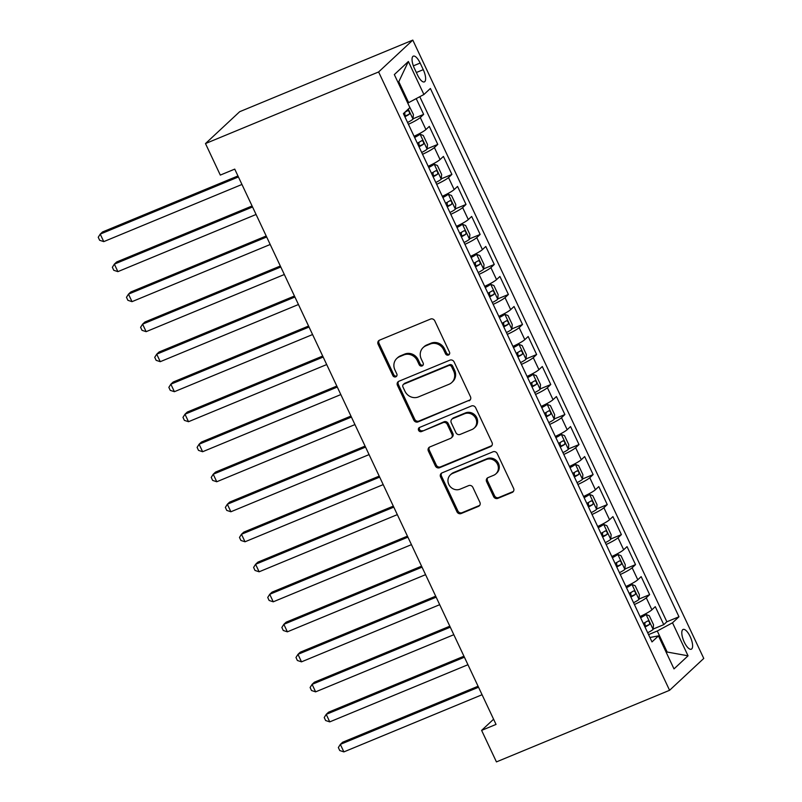 <?xml version="1.0" encoding="UTF-8"?>
<svg xmlns="http://www.w3.org/2000/svg" width="802" height="802" viewBox="0 0 802 802"><rect width="100%" height="100%" fill="white"/><g stroke="black" fill="none" stroke-linecap="round" stroke-linejoin="round"><path stroke-width="1.2" d="M448.478 355.025A2.296 2.125 -133 0 0 449.491 352.148L434.764 320.84A3.278 3.038 -133 0 0 430.544 319.066L379.567 340.148A3.278 3.038 -133 0 0 378.113 344.269L392.85 375.577A2.296 2.125 -133 0 0 396.399 376.439A2.296 2.125 -133 0 0 396.81 373.933L394.905 369.882A10.496 9.724 -133 0 1 396.81 358.454A10.496 9.724 -133 0 1 399.536 356.71L403.787 354.945A10.496 9.724 -133 0 1 417.281 360.629L419.185 364.679A2.296 2.125 -133 0 0 422.734 365.542A2.296 2.125 -133 0 0 423.155 363.035L421.25 358.985A10.496 9.724 -133 0 1 423.155 347.557A10.496 9.724 -133 0 1 425.872 345.812L430.123 344.058A10.496 9.724 -133 0 1 443.626 349.732L445.531 353.782A2.296 2.125 -133 0 0 448.478 355.025M423.155 347.557L424.078 346.695A10.496 9.724 -133 0 1 426.794 344.95L431.045 343.196A10.496 9.724 -133 0 1 444.549 348.87L446.453 352.92A2.296 2.125 -133 0 0 449.471 354.143M379.226 340.319A3.278 3.038 -133 0 0 379.045 343.406L393.772 374.714A2.296 2.125 -133 0 0 396.789 375.927M396.81 358.454L397.732 357.592A10.496 9.724 -133 0 1 400.459 355.847L404.709 354.083A10.496 9.724 -133 0 1 418.203 359.767L420.118 363.817A2.296 2.125 -133 0 0 423.125 365.03M690.161 636.567A10.697 3.82 67.5 0 0 683.114 629.44A10.697 3.82 67.5 0 0 684.246 642.081A10.697 3.82 67.5 0 0 691.294 649.209A10.697 3.82 67.5 0 0 690.161 636.567M493.611 496.598A3.278 3.038 -133 0 0 497.831 498.373L512.137 492.458A3.278 3.038 -133 0 0 513.581 488.338L497.22 453.571A3.278 3.038 -133 0 0 492.999 451.797L442.022 472.879A3.278 3.038 -133 0 0 440.579 477L456.94 511.766A3.278 3.038 -133 0 0 461.15 513.541L478.433 506.393A3.278 3.038 -133 0 0 479.877 502.273L472.879 487.395A3.278 3.038 -133 0 0 468.659 485.621L460.087 489.17A8.782 8.13 -133 0 1 449.521 485.681A8.782 8.13 -133 0 1 450.393 474.864A8.782 8.13 -133 0 1 452.669 473.401L486.233 459.526A8.782 8.13 -133 0 1 496.799 463.005A8.782 8.13 -133 0 1 495.927 473.822A8.782 8.13 -133 0 1 493.651 475.285L488.057 477.601A3.278 3.038 -133 0 0 486.613 481.721L493.611 496.598L494.533 495.736A3.278 3.038 -133 0 0 498.754 497.511L513.059 491.596A3.278 3.038 -133 0 0 513.4 491.425M378.614 71.959L205.482 143.568L220.309 175.087L234.735 169.122L496.037 724.417L481.611 730.381L496.438 761.9L669.58 690.291L378.614 71.959L412.799 40.1L703.765 658.432L669.58 690.291M469.02 400.82A3.278 3.038 -133 0 0 470.463 396.709L454.102 361.943A3.278 3.038 -133 0 0 449.882 360.168L398.905 381.251A3.278 3.038 -133 0 0 397.461 385.371L413.822 420.138A3.278 3.038 -133 0 0 418.032 421.912L469.942 399.967A3.278 3.038 -133 0 0 470.283 399.797M475.666 407.757L492.027 442.524A3.278 3.038 -133 0 1 490.573 446.644L439.596 467.726A3.278 3.038 -133 0 1 435.376 465.952L428.378 451.075A3.278 3.038 -133 0 1 429.822 446.955L450.493 438.403A3.278 3.038 -133 0 0 451.947 434.283L447.295 424.418A3.278 3.038 -133 0 0 443.075 422.644L421.551 431.546A2.296 2.125 -133 0 1 419.015 427.797A2.296 2.125 -133 0 1 419.616 427.416L471.446 405.982A3.278 3.038 -133 0 1 475.666 407.757M653.119 629.069L663.765 624.658L655.284 606.653L651.916 609.801L646.262 597.791A13.373 1.654 154.8 0 1 634.402 604.538M638.993 599.054L649.64 594.643L641.159 576.638L637.791 579.776L632.136 567.776A13.373 1.654 154.8 0 1 620.277 574.513M624.868 569.029L635.515 564.628L627.044 546.623L623.665 549.761L618.011 537.761A13.373 1.654 154.8 0 1 606.162 544.498M610.743 539.014L621.39 534.613L612.918 516.608L609.54 519.746L603.896 507.736A13.373 1.654 154.8 0 1 592.036 514.483M596.618 508.999L607.264 504.598L598.793 486.593L595.415 489.731L589.771 477.721A13.373 1.654 154.8 0 1 577.911 484.468M582.493 478.984L593.139 474.583L584.668 456.569L581.29 459.716L575.646 447.706A13.373 1.654 154.8 0 1 563.786 454.453M568.367 448.97L579.014 444.569L570.543 426.554L567.164 429.702L561.52 417.692A13.373 1.654 154.8 0 1 549.661 424.438M554.242 418.955L564.889 414.554L556.418 396.539L553.039 399.687L547.395 387.677A13.373 1.654 154.8 0 1 535.536 394.424M540.117 388.94L550.763 384.529L542.292 366.524L538.924 369.672L533.27 357.662A13.373 1.654 154.8 0 1 521.41 364.409M526.002 358.925L536.638 354.514L528.167 336.509L524.799 339.647L519.145 327.647A13.373 1.654 154.8 0 1 507.285 334.384M511.877 328.9L522.513 324.499L514.042 306.494L510.673 309.632L505.019 297.632A13.373 1.654 154.8 0 1 493.16 304.369M497.751 298.885L508.398 294.484L499.917 276.479L496.548 279.617L490.894 267.617A13.373 1.654 154.8 0 1 479.035 274.354M483.626 268.87L494.273 264.47L485.791 246.465L482.423 249.602L476.769 237.593A13.373 1.654 154.8 0 1 464.909 244.339M469.501 238.856L480.147 234.455L471.666 216.44L468.298 219.588L462.644 207.578A13.373 1.654 154.8 0 1 450.784 214.324M455.376 208.841L466.022 204.44L457.541 186.425L454.173 189.573L448.518 177.563A13.373 1.654 154.8 0 1 436.659 184.31M441.25 178.826L451.897 174.425L443.416 156.41L440.047 159.558L434.393 147.548A13.373 1.654 154.8 0 1 422.534 154.295M427.125 148.811L437.772 144.41L429.301 126.395L425.922 129.543A13.373 1.654 154.8 0 1 414.063 136.28M414.413 68.391L417.521 74.987A10.366 3.699 67.5 0 0 424.348 81.894A10.366 3.699 67.5 0 0 423.255 69.654L420.148 63.047A10.366 3.699 67.5 0 0 413.321 56.14A10.366 3.699 67.5 0 0 414.413 68.391M663.765 624.658L666.863 621.781L678.973 616.768L430.383 88.481L423.917 94.506L407.757 103.107M678.973 616.768L672.507 622.793L688.046 655.815L674.001 668.898L658.462 635.886L651.996 641.911L403.406 113.623L409.872 107.598L394.333 74.576L408.378 61.493L423.917 94.506M413 118.796L423.646 114.385L420.278 117.533A13.373 1.654 154.8 0 1 408.418 124.28M437.772 144.41L434.393 147.548M451.897 174.425L448.518 177.563M466.022 204.44L462.644 207.578M480.147 234.455L476.769 237.593M494.273 264.47L490.894 267.617M508.398 294.484L505.019 297.632M522.513 324.499L519.145 327.647M536.638 354.514L533.27 357.662M550.763 384.529L547.395 387.677M564.889 414.554L561.52 417.692M579.014 444.569L575.646 447.706M593.139 474.583L589.771 477.721M607.264 504.598L603.896 507.736M621.39 534.613L618.011 537.761M635.515 564.628L632.136 567.776M649.64 594.643L646.262 597.791M666.863 621.781L419.797 96.731M423.646 114.385L416.238 98.646M666.241 652.407L667.154 652.026L657.269 631.014L648.557 634.613M408.679 102.726L398.794 81.714L398.023 82.426M205.482 143.568L239.668 111.709L412.799 40.1M493.591 719.224L481.611 730.381M666.392 652.738L667.154 652.026L688.046 655.815M649.921 637.5L658.462 635.886M428.188 166.295A13.373 1.654 -25.2 0 0 440.047 159.558M442.313 196.31A13.373 1.654 -25.2 0 0 454.173 189.573M456.438 226.334A13.373 1.654 -25.2 0 0 468.298 219.588M470.563 256.349A13.373 1.654 -25.2 0 0 482.423 249.602M484.689 286.364A13.373 1.654 -25.2 0 0 496.548 279.617M498.814 316.379A13.373 1.654 -25.2 0 0 510.673 309.632M512.939 346.394A13.373 1.654 -25.2 0 0 524.799 339.647M527.064 376.409A13.373 1.654 -25.2 0 0 538.924 369.672M541.18 406.424A13.373 1.654 -25.2 0 0 553.039 399.687M555.305 436.438A13.373 1.654 -25.2 0 0 567.164 429.702M569.43 466.463A13.373 1.654 -25.2 0 0 581.29 459.716M583.555 496.478A13.373 1.654 -25.2 0 0 595.415 489.731M597.68 526.493A13.373 1.654 -25.2 0 0 609.54 519.746M611.806 556.508A13.373 1.654 -25.2 0 0 623.665 549.761M625.931 586.523A13.373 1.654 -25.2 0 0 637.791 579.776M640.056 616.538A13.373 1.654 -25.2 0 0 651.916 609.801M657.269 631.014L672.507 622.793M398.794 81.714L408.378 61.493M398.564 381.421A3.278 3.038 -133 0 0 398.383 384.509L414.744 419.276A3.278 3.038 -133 0 0 418.965 421.05L469.942 399.967M451.666 366.825A2.296 2.125 -133 0 0 448.709 365.582L403.957 384.088A2.296 2.125 -133 0 0 402.945 386.975L404.96 391.246A10.496 9.724 -133 0 0 418.454 396.92L449.05 384.268A10.496 9.724 -133 0 0 451.767 382.524A10.496 9.724 -133 0 0 453.671 371.095L451.666 366.825L452.589 365.963A2.296 2.125 -133 0 0 449.631 364.72L448.709 365.582M403.366 384.469L404.288 383.607A2.296 2.125 -133 0 1 404.88 383.226L449.631 364.72M451.767 382.524L452.689 381.662A10.496 9.724 -133 0 0 454.604 370.233L453.671 371.095M452.589 365.963L454.604 370.233M429.481 447.125A3.278 3.038 -133 0 0 429.301 450.213L436.298 465.09A3.278 3.038 -133 0 0 440.519 466.864L491.506 445.782A3.278 3.038 -133 0 0 491.837 445.611M451.346 437.862L452.268 437A3.278 3.038 -133 0 0 452.869 433.421L448.218 423.556A3.278 3.038 -133 0 0 444.007 421.782L421.551 431.546M419.546 427.446A2.296 2.125 -133 0 0 422.474 430.684M471.957 429.531A8.782 8.13 -133 0 0 474.223 428.067A8.782 8.13 -133 0 0 475.105 417.251A8.782 8.13 -133 0 0 464.538 413.762L452.709 418.654A3.278 3.038 -133 0 0 451.265 422.774L455.907 432.649A3.278 3.038 -133 0 0 460.127 434.423L471.957 429.531M474.223 428.067L475.155 427.205A8.782 8.13 -133 0 0 476.027 416.388A8.782 8.13 -133 0 0 465.461 412.91L464.538 413.762M451.857 419.205L452.779 418.343A3.278 3.038 -133 0 1 453.631 417.792L465.461 412.91M487.716 477.761A3.278 3.038 -133 0 0 487.536 480.859L494.533 495.736M495.927 473.822L496.849 472.969A8.782 8.13 -133 0 0 497.721 462.142A8.782 8.13 -133 0 0 487.155 458.664L486.233 459.526M450.393 474.864L451.325 474.002A8.782 8.13 -133 0 1 453.591 472.538L487.155 458.664M441.681 473.05A3.278 3.038 -133 0 0 441.501 476.137L457.862 510.904A3.278 3.038 -133 0 0 462.082 512.678L479.355 505.531A3.278 3.038 -133 0 0 479.696 505.37M408.799 105.323L413.401 114.465L412.96 119.197A8.862 1.093 154.8 0 1 407.556 122.465M237.953 175.949L102.536 231.958L100.23 234.114L103.759 241.623L241.953 184.46M404.88 116.761A8.862 1.093 -25.2 0 0 409.231 114.285C409.852 112.23 409.291 111.027 407.536 110.686A8.862 1.093 154.8 0 1 404.83 112.29M404.709 112.36L405.08 115.999A4.511 0.561 154.8 0 1 404.639 116.25M238.425 176.951L100.23 234.114L98.235 237.272L99.648 240.269L103.759 241.623M421.682 152.48A8.862 1.093 154.8 0 0 427.085 149.212L427.526 144.49L423.286 135.478L420.027 134.205A8.862 1.093 154.8 0 1 414.624 137.473M420.027 134.205L416.268 135.759A4.511 0.561 154.8 0 1 414.383 136.962M252.079 205.974L116.661 261.973L114.355 264.129L117.884 271.637L256.079 214.475M419.005 146.776A8.862 1.093 -25.2 0 0 423.356 144.3C423.977 142.245 423.406 141.042 421.662 140.701A8.862 1.093 154.8 0 1 417.311 143.177M418.834 142.375L419.205 146.014A4.511 0.561 154.8 0 1 418.764 146.265M252.55 206.976L114.355 264.129L112.36 267.287L113.764 270.284L117.884 271.637M435.807 182.495A8.862 1.093 154.8 0 0 441.21 179.227L441.651 174.505L437.411 165.493L434.153 164.22A8.862 1.093 154.8 0 1 428.749 167.488M434.153 164.22L430.393 165.773A4.511 0.561 154.8 0 1 428.509 166.976M266.204 235.988L130.786 291.998L128.48 294.144L132.009 301.652L270.204 244.49M433.13 176.791A8.862 1.093 -25.2 0 0 437.481 174.315C438.103 172.26 437.531 171.057 435.787 170.716A8.862 1.093 154.8 0 1 431.426 173.192M432.96 172.39L433.331 176.029A4.511 0.561 154.8 0 1 432.89 176.28M266.675 236.991L128.48 294.144L126.475 297.301L127.889 300.309L132.009 301.652M449.932 212.51A8.862 1.093 154.8 0 0 455.335 209.242L455.777 204.52L451.536 195.518L448.278 194.234A8.862 1.093 154.8 0 1 442.874 197.503M448.278 194.234L444.519 195.788A4.511 0.561 154.8 0 1 442.634 196.991M280.329 266.003L144.911 322.013L142.606 324.158L146.134 331.667L284.329 274.505M447.245 206.806A8.862 1.093 -25.2 0 0 451.606 204.33C452.228 202.274 451.656 201.071 449.912 200.731A8.862 1.093 154.8 0 1 445.551 203.207M447.075 202.405L447.456 206.054A4.511 0.561 154.8 0 1 447.005 206.294M280.8 267.006L142.606 324.158L140.601 327.316L142.014 330.324L146.134 331.667M464.057 242.525A8.862 1.093 154.8 0 0 469.461 239.257L469.902 234.535L465.661 225.532L462.403 224.249A8.862 1.093 154.8 0 1 457 227.517M462.403 224.249L458.644 225.803A4.511 0.561 154.8 0 1 456.759 227.006M294.454 296.018L159.037 352.028L156.731 354.183L160.26 361.682L298.454 304.519M461.371 236.821A8.862 1.093 -25.2 0 0 465.731 234.344C466.353 232.289 465.782 231.086 464.037 230.745A8.862 1.093 154.8 0 1 459.676 233.222M461.2 232.42L461.581 236.069A4.511 0.561 154.8 0 1 461.13 236.309M294.925 297.021L156.731 354.183L154.726 357.331L156.139 360.339L160.26 361.682M478.182 272.54A8.862 1.093 154.8 0 0 483.586 269.272L484.027 264.55L479.786 255.547L476.518 254.264A8.862 1.093 154.8 0 1 471.125 257.532M476.518 254.264L472.769 255.818A4.511 0.561 154.8 0 1 470.884 257.021M308.58 326.033L173.162 382.043L170.856 384.198L174.385 391.697L312.579 334.544M475.496 266.835A8.862 1.093 -25.2 0 0 479.857 264.359C480.478 262.304 479.907 261.101 478.162 260.76A8.862 1.093 154.8 0 1 473.802 263.236M475.325 262.444L475.696 266.084A4.511 0.561 154.8 0 1 475.255 266.324M309.051 327.036L170.856 384.198L168.851 387.356L170.265 390.353L174.385 391.697M492.308 302.555A8.862 1.093 154.8 0 0 497.711 299.286L498.142 294.565L493.912 285.562L490.644 284.279A8.862 1.093 154.8 0 1 485.24 287.547M490.644 284.279L486.894 285.833A4.511 0.561 154.8 0 1 484.999 287.036M322.695 356.048L187.287 412.058L184.981 414.213L188.51 421.712L326.705 364.559M489.621 296.85A8.862 1.093 -25.2 0 0 493.982 294.384C494.593 292.319 494.032 291.126 492.288 290.775A8.862 1.093 154.8 0 1 487.927 293.251M489.451 292.459L489.822 296.098A4.511 0.561 154.8 0 1 489.38 296.339M323.176 357.05L184.981 414.213L182.976 417.371L184.39 420.368L188.51 421.712M506.433 332.569A8.862 1.093 154.8 0 0 511.836 329.311L512.267 324.579L508.037 315.577L504.769 314.294A8.862 1.093 154.8 0 1 499.365 317.562M504.769 314.294L501.019 315.848A4.511 0.561 154.8 0 1 499.125 317.051M336.82 386.063L201.412 442.072L199.096 444.228L202.635 451.726L340.83 394.574M503.746 326.875A8.862 1.093 -25.2 0 0 508.107 324.399C508.719 322.334 508.157 321.141 506.403 320.79A8.862 1.093 154.8 0 1 502.052 323.266M503.576 322.474L503.947 326.113A4.511 0.561 154.8 0 1 503.506 326.364M337.291 387.065L199.096 444.228L197.102 447.386L198.515 450.383L202.635 451.726M520.558 362.594A8.862 1.093 154.8 0 0 525.962 359.326L526.393 354.594L522.162 345.592L518.894 344.319A8.862 1.093 154.8 0 1 513.491 347.577M518.894 344.319L515.145 345.862A4.511 0.561 154.8 0 1 513.25 347.076M350.945 416.078L215.537 472.087L213.222 474.243L216.761 481.751L354.955 424.589M517.871 356.89A8.862 1.093 -25.2 0 0 522.222 354.414C522.844 352.359 522.282 351.156 520.528 350.815A8.862 1.093 154.8 0 1 516.177 353.281M517.701 352.489L518.072 356.128A4.511 0.561 154.8 0 1 517.631 356.379M351.416 417.08L213.222 474.243L211.227 477.401L212.64 480.398L216.761 481.751M534.683 392.609A8.862 1.093 154.8 0 0 540.087 389.341L540.518 384.619L536.287 375.607L533.019 374.333A8.862 1.093 154.8 0 1 527.616 377.602M533.019 374.333L529.27 375.887A4.511 0.561 154.8 0 1 527.375 377.09M365.07 446.102L229.663 502.102L227.347 504.257L230.886 511.766L369.08 454.604M531.997 386.905A8.862 1.093 -25.2 0 0 536.348 384.429C536.969 382.374 536.408 381.171 534.653 380.83A8.862 1.093 154.8 0 1 530.302 383.296M531.826 382.504L532.197 386.143A4.511 0.561 154.8 0 1 531.756 386.394M365.542 447.105L227.347 504.257L225.352 507.415L226.765 510.413L230.886 511.766M548.809 422.624A8.862 1.093 154.8 0 0 554.212 419.356L554.643 414.634L550.403 405.622L547.144 404.348A8.862 1.093 154.8 0 1 541.741 407.616M547.144 404.348L543.395 405.902A4.511 0.561 154.8 0 1 541.5 407.105M379.196 476.117L243.788 532.127L241.472 534.272L245.011 541.781L383.196 484.619M546.122 416.92A8.862 1.093 -25.2 0 0 550.473 414.444C551.094 412.388 550.533 411.185 548.779 410.845A8.862 1.093 154.8 0 1 544.428 413.321M545.951 412.519L546.322 416.158A4.511 0.561 154.8 0 1 545.881 416.408M379.667 477.12L241.472 534.272L239.477 537.43L240.891 540.438L245.011 541.781M562.934 452.639A8.862 1.093 154.8 0 0 568.327 449.371L568.768 444.649L564.528 435.646L561.27 434.363A8.862 1.093 154.8 0 1 555.866 437.631M561.27 434.363L557.52 435.917A4.511 0.561 154.8 0 1 555.626 437.12M393.321 506.132L257.913 562.142L255.597 564.287L259.126 571.796L397.321 514.633M560.247 446.935A8.862 1.093 -25.2 0 0 564.598 444.458C565.22 442.403 564.658 441.2 562.904 440.859A8.862 1.093 154.8 0 1 558.553 443.336M560.077 442.534L560.448 446.183A4.511 0.561 154.8 0 1 560.007 446.423M393.792 507.135L255.597 564.287L253.602 567.445L255.016 570.453L259.126 571.796M577.049 482.654A8.862 1.093 154.8 0 0 582.452 479.385L582.894 474.664L578.653 465.661L575.395 464.378A8.862 1.093 154.8 0 1 569.991 467.646M575.395 464.378L571.646 465.932A4.511 0.561 154.8 0 1 569.751 467.135M407.446 536.147L272.038 592.157L269.723 594.302L273.251 601.811L411.446 544.648M574.372 476.949A8.862 1.093 -25.2 0 0 578.723 474.473C579.345 472.418 578.783 471.215 577.029 470.874A8.862 1.093 154.8 0 1 572.678 473.35M574.202 472.548L574.573 476.198A4.511 0.561 154.8 0 1 574.132 476.438M407.917 537.15L269.723 594.302L267.728 597.46L269.141 600.467L273.251 601.811M591.174 512.668A8.862 1.093 154.8 0 0 596.578 509.4L597.019 504.679L592.778 495.676L589.52 494.393A8.862 1.093 154.8 0 1 584.117 497.661M589.52 494.393L585.771 495.947A4.511 0.561 154.8 0 1 583.876 497.15M421.571 566.162L286.164 622.172L283.848 624.327L287.377 631.826L425.571 574.673M588.498 506.964A8.862 1.093 -25.2 0 0 592.848 504.488C593.47 502.433 592.909 501.23 591.154 500.889A8.862 1.093 154.8 0 1 586.803 503.365M588.327 502.573L588.698 506.212A4.511 0.561 154.8 0 1 588.257 506.453M422.042 567.164L283.848 624.327L281.853 627.485L283.266 630.482L287.377 631.826M605.299 542.683A8.862 1.093 154.8 0 0 610.703 539.415L611.144 534.693L606.903 525.691L603.645 524.408A8.862 1.093 154.8 0 1 598.242 527.676M603.645 524.408L599.886 525.962A4.511 0.561 154.8 0 1 598.001 527.165M435.697 596.177L300.279 652.186L297.973 654.342L301.502 661.84L439.697 604.688M602.623 536.979A8.862 1.093 -25.2 0 0 606.974 534.513C607.595 532.448 607.034 531.255 605.279 530.904A8.862 1.093 154.8 0 1 600.929 533.38M602.452 532.588L602.823 536.227A4.511 0.561 154.8 0 1 602.382 536.468M436.168 597.179L297.973 654.342L295.978 657.5L297.382 660.497L301.502 661.84M619.425 572.698A8.862 1.093 154.8 0 0 624.828 569.43L625.269 564.708L621.029 555.706L617.771 554.423A8.862 1.093 154.8 0 1 612.367 557.691M617.771 554.423L614.011 555.976A4.511 0.561 154.8 0 1 612.126 557.179M449.822 626.192L314.404 682.201L312.098 684.357L315.627 691.855L453.822 634.703M616.748 567.004A8.862 1.093 -25.2 0 0 621.099 564.528C621.72 562.463 621.149 561.27 619.405 560.919A8.862 1.093 154.8 0 1 615.044 563.395M616.578 562.603L616.949 566.242A4.511 0.561 154.8 0 1 616.507 566.493M450.293 627.194L312.098 684.357L310.103 687.514L311.507 690.512L315.627 691.855M633.55 602.723A8.862 1.093 154.8 0 0 638.953 599.455L639.394 594.723L635.154 585.721L631.896 584.447A8.862 1.093 154.8 0 1 626.492 587.706M631.896 584.447L628.136 585.991A4.511 0.561 154.8 0 1 626.252 587.204M463.947 656.206L328.529 712.216L326.224 714.371L329.752 721.88L467.947 664.718M630.863 597.019A8.862 1.093 -25.2 0 0 635.224 594.543C635.846 592.488 635.274 591.285 633.53 590.944A8.862 1.093 154.8 0 1 629.169 593.41M630.703 592.618L631.074 596.257A4.511 0.561 154.8 0 1 630.633 596.508M464.418 657.209L326.224 714.371L324.219 717.529L325.632 720.527L329.752 721.88M647.675 632.738A8.862 1.093 154.8 0 0 653.079 629.47L653.52 624.738L649.279 615.736L646.021 614.462A8.862 1.093 154.8 0 1 640.618 617.73M646.021 614.462L642.262 616.016A4.511 0.561 154.8 0 1 640.377 617.219M478.072 686.231L342.654 742.231L340.349 744.386L343.878 751.895L482.072 694.732M644.988 627.034A8.862 1.093 -25.2 0 0 649.349 624.558C649.971 622.502 649.399 621.299 647.655 620.959A8.862 1.093 154.8 0 1 643.294 623.425M644.818 622.633L645.199 626.272A4.511 0.561 154.8 0 1 644.748 626.522M478.543 687.234L340.349 744.386L338.344 747.544L339.757 750.542L343.878 751.895M425.922 129.543L420.278 117.533M413.371 65.854L420.148 63.047M416.358 72.511L423.255 69.654M444.549 348.87L443.626 349.732M431.045 343.196L430.123 344.058M426.794 344.95L425.872 345.812M420.118 363.817L419.185 364.679M418.203 359.767L417.281 360.629M404.709 354.083L403.787 354.945M400.459 355.847L399.536 356.71M393.772 374.714L392.85 375.577M379.045 343.406L378.113 344.269M446.453 352.92L445.531 353.782M418.965 421.05L418.032 421.912M414.744 419.276L413.822 420.138M398.383 384.509L397.461 385.371M404.88 383.226L403.957 384.088M491.506 445.782L490.573 446.644M440.519 466.864L439.596 467.726M436.298 465.09L435.376 465.952M429.301 450.213L428.378 451.075M452.869 433.421L451.947 434.283M448.218 423.556L447.295 424.418M444.007 421.782L443.075 422.644M453.631 417.792L452.709 418.654M487.536 480.859L486.613 481.721M453.591 472.538L452.669 473.401M479.355 505.531L478.433 506.393M462.082 512.678L461.15 513.541M457.862 510.904L456.94 511.766M441.501 476.137L440.579 477M513.059 491.596L512.137 492.458M498.754 497.511L497.831 498.373M412.98 119.077L408.278 109.082M405.08 115.999L409.231 114.285M427.095 149.092L420.108 134.235M419.205 146.014L423.356 144.3M441.22 179.107L434.233 164.25M433.331 176.029L437.481 174.315M455.346 209.121L448.358 194.264M447.456 206.054L451.606 204.33M469.471 239.136L462.483 224.279M461.581 236.069L465.731 234.344M483.596 269.151L476.609 254.294M475.696 266.084L479.857 264.359M497.721 299.176L490.734 284.309M489.822 296.098L493.982 294.384M511.846 329.191L504.859 314.334M503.947 326.113L508.107 324.399M525.972 359.206L518.984 344.349M518.072 356.128L522.222 354.414M540.097 389.221L533.099 374.364M532.197 386.143L536.348 384.429M554.222 419.235L547.225 404.378M546.322 416.158L550.473 414.444M568.347 449.25L561.35 434.393M560.448 446.183L564.598 444.458M582.473 479.265L575.475 464.408M574.573 476.198L578.723 474.473M596.598 509.28L589.6 494.423M588.698 506.212L592.848 504.488M610.723 539.305L603.726 524.438M602.823 536.227L606.974 534.513M624.838 569.32L617.851 554.463M616.949 566.242L621.099 564.528M638.963 599.335L631.976 584.478M631.074 596.257L635.224 594.543M653.089 629.349L646.101 614.492M645.199 626.272L649.349 624.558"/></g></svg>
